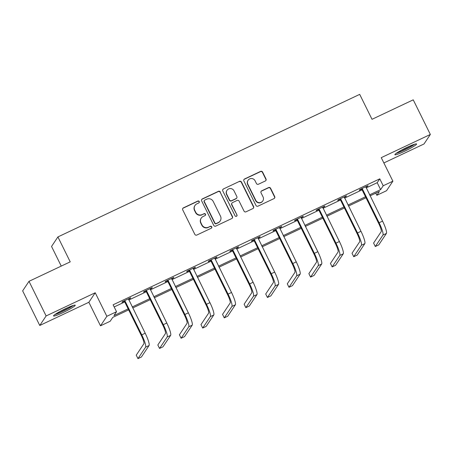 <?xml version="1.0" encoding="UTF-8"?>
<svg xmlns="http://www.w3.org/2000/svg" width="453" height="453" viewBox="0 0 453 453"><rect width="100%" height="100%" fill="white"/><g stroke="black" fill="none" stroke-linecap="round" stroke-linejoin="round"><path stroke-width="0.68" d="M199.246 201.545A1.065 1.048 33.7 0 0 197.825 201.041L183.403 207.859A1.523 1.495 33.7 0 0 182.718 209.858L194.807 234.326A1.523 1.495 33.7 0 0 196.84 235.045L211.262 228.233A1.065 1.048 33.7 0 0 211.744 226.828A1.065 1.048 33.7 0 0 210.322 226.324L208.454 227.208A4.875 4.779 33.7 0 1 201.964 224.909L200.956 222.87A4.875 4.779 33.7 0 1 203.148 216.472L205.016 215.588A1.065 1.048 33.7 0 0 205.498 214.19A1.065 1.048 33.7 0 0 204.077 213.686L202.208 214.569A4.875 4.779 33.7 0 1 195.713 212.27L194.705 210.232A4.875 4.779 33.7 0 1 196.902 203.827L198.765 202.944A1.065 1.048 33.7 0 0 199.246 201.545M199.088 202.712A1.065 1.048 33.7 0 0 197.655 201.302L183.233 208.114A1.523 1.495 33.7 0 0 182.729 208.505M211.585 227.995A1.065 1.048 33.7 0 0 210.152 226.585L208.454 227.208M205.339 215.351A1.065 1.048 33.7 0 0 203.901 213.941L202.208 214.569M407.071 147.338A12.112 1.223 153.7 0 0 394.874 154.711A12.112 1.223 153.7 0 0 404.393 151.353A12.112 1.223 153.7 0 0 416.59 143.98A12.112 1.223 153.7 0 0 407.071 147.338M65.719 308.578A12.112 1.223 153.7 0 0 53.522 315.951A12.112 1.223 153.7 0 0 63.035 312.593A12.112 1.223 153.7 0 0 75.238 305.22A12.112 1.223 153.7 0 0 65.719 308.578M265.322 180.985A1.523 1.495 33.7 0 0 266.007 178.98L262.615 172.117A1.523 1.495 33.7 0 0 260.583 171.398L244.563 178.969A1.523 1.495 33.7 0 0 243.878 180.968L255.968 205.436A1.523 1.495 33.7 0 0 258 206.155L274.02 198.59A1.523 1.495 33.7 0 0 274.705 196.585L270.605 188.295A1.523 1.495 33.7 0 0 268.578 187.576L261.721 190.815A1.523 1.495 33.7 0 0 261.036 192.814L263.068 196.925A4.077 3.998 33.7 0 1 259.195 202.65A4.077 3.998 33.7 0 1 255.803 200.356L247.842 184.252A4.077 3.998 33.7 0 1 251.715 178.527A4.077 3.998 33.7 0 1 255.107 180.821L256.432 183.505A1.523 1.495 33.7 0 0 258.465 184.224L265.322 180.985M366.149 187.921L377.202 182.701L379.778 178.839L383.204 185.764L392.887 181.189L386.528 190.719L376.845 195.294L379.421 191.426L370.067 195.849M29.003 281.324L46.115 315.945L39.762 325.475L22.65 290.854L29.003 281.324L70.221 261.857L57.905 236.93L359.699 94.371L372.021 119.303L413.238 99.83L430.35 134.456L381.25 157.65L392.887 181.189M39.762 325.475L88.862 302.281L95.221 292.757L46.115 315.945M95.221 292.757L106.851 316.296L116.534 311.726L113.958 315.588L128.165 308.878M379.778 178.839L113.114 304.801L116.534 311.726M220.39 192.061A1.523 1.495 33.7 0 0 218.363 191.342L202.338 198.912A1.523 1.495 33.7 0 0 201.653 200.911L213.748 225.379A1.523 1.495 33.7 0 0 215.775 226.098L231.8 218.533A1.523 1.495 33.7 0 0 232.485 216.528L220.22 192.321A1.523 1.495 33.7 0 0 218.187 191.602L202.168 199.167A1.523 1.495 33.7 0 0 201.664 199.558M223.454 188.941L239.473 181.37A1.523 1.495 33.7 0 1 241.5 182.089L253.595 206.557A1.523 1.495 33.7 0 1 252.91 208.561L246.053 211.8A1.523 1.495 33.7 0 1 244.025 211.081L239.116 201.155A1.523 1.495 33.7 0 0 237.089 200.436L232.542 202.587A1.523 1.495 33.7 0 0 231.857 204.586L236.959 214.92A1.065 1.048 33.7 0 1 235.945 216.415A1.065 1.048 33.7 0 1 235.062 215.815L222.768 190.94A1.523 1.495 33.7 0 1 223.454 188.941L239.473 181.37M383.867 162.938L423.997 143.98L430.35 134.456M57.905 236.93L51.546 246.455L61.251 266.092M114.173 306.947L124.739 301.953M128.805 300.033L146.319 291.76M150.385 289.841L167.893 281.568M171.959 279.648L189.473 271.375M193.539 269.456L211.047 261.183M215.113 259.263L232.627 250.996M236.693 249.076L254.201 240.803M258.267 238.884L275.781 230.611M279.841 228.691L297.355 220.418M301.421 218.499L318.935 210.226M322.995 208.306L340.509 200.033M344.574 198.114L362.089 189.841M128.465 299.269L130.249 298.425L130.679 297.78L122.378 301.704L121.948 302.344L124.196 301.285M150.045 289.076L151.829 288.233L152.253 287.587L143.958 291.511L143.527 292.151L145.77 291.092M171.619 278.884L173.403 278.04L173.833 277.4L165.532 281.319L165.102 281.959L167.35 280.9M193.199 268.691L194.977 267.848L195.407 267.208L187.112 271.126L186.681 271.772L188.924 270.707M214.773 258.499L216.557 257.655L216.987 257.015L208.686 260.934L208.255 261.579L210.503 260.515M236.347 248.306L238.131 247.468L238.561 246.823L230.266 250.741L229.835 251.387L232.078 250.328M257.927 238.114L259.711 237.276L260.141 236.63L251.84 240.549L251.409 241.194L253.657 240.135M279.501 227.927L281.285 227.083L281.715 226.438L273.419 230.356L272.989 231.002L275.231 229.943M301.081 217.734L302.864 216.891L303.295 216.245L294.994 220.169L294.563 220.809L296.811 219.75M322.655 207.542L324.439 206.698L324.869 206.053L316.573 209.977L316.143 210.617L318.385 209.558M344.235 197.349L346.018 196.506L346.449 195.86L338.148 199.784L337.717 200.424L339.965 199.365M365.809 187.157L367.593 186.313L368.023 185.673L359.722 189.592L359.297 190.237L361.539 189.173M375.786 193.148L376.845 195.294M128.658 309.88L112.757 317.389L110.181 321.251L100.498 325.826L106.851 316.296M88.862 302.281L100.498 325.826M369.574 194.847L380.628 189.626L383.204 185.764M132.231 306.958L149.739 298.686M153.805 296.766L171.319 288.493M175.379 286.573L192.893 278.301M196.959 276.381L214.473 268.108M218.533 266.188L236.047 257.916M240.113 255.996L257.627 247.723M261.687 245.803L279.201 237.536M283.267 235.617L300.781 227.344M304.841 225.424L322.355 217.151M326.42 215.232L343.935 206.959M347.995 205.039L365.509 196.766M366.001 197.768L348.493 206.041M344.427 207.961L326.913 216.234M322.847 218.153L305.339 226.421M301.273 228.346L283.759 236.613M279.694 238.533L262.185 246.806M258.119 248.725L240.605 256.998M236.545 258.918L219.031 267.191M214.965 269.11L197.451 277.383M193.391 279.303L175.877 287.576M171.812 289.495L154.297 297.768M150.237 299.688L132.723 307.961M377.202 182.701L380.628 189.626M130.249 298.425L130.073 298.068M151.829 288.233L151.647 287.876M173.403 278.04L173.227 277.683M194.977 267.848L194.801 267.491M216.557 257.655L216.381 257.298M238.131 247.468L237.955 247.106M259.711 237.276L259.535 236.919M281.285 227.083L281.109 226.726M302.864 216.891L302.689 216.534M324.439 206.698L324.263 206.341M346.018 196.506L345.843 196.149M367.593 186.313L367.417 185.957M194.994 205.469L194.824 205.73A4.875 4.779 33.7 0 0 194.535 210.486L194.705 210.232M202.038 214.824A4.875 4.779 33.7 0 1 195.543 212.525L194.535 210.486M201.24 218.114L201.07 218.369A4.875 4.779 33.7 0 0 200.781 223.131L200.956 222.87M208.284 227.468A4.875 4.779 33.7 0 1 201.789 225.169L200.781 223.131M232.298 218.142A1.523 1.495 33.7 0 0 232.31 216.789L220.22 192.321M204.773 200.107A1.065 1.048 33.7 0 0 204.297 201.511L214.909 222.989A1.065 1.048 33.7 0 0 216.33 223.488L218.301 222.559A4.875 4.779 33.7 0 0 220.492 216.16L213.238 201.477A4.875 4.779 33.7 0 0 206.744 199.178L204.773 200.107M204.36 200.469L204.184 200.724A1.065 1.048 33.7 0 0 204.122 201.766L204.297 201.511M220.209 220.917L220.033 221.172A4.875 4.779 33.7 0 1 218.125 222.819L216.16 223.748A1.065 1.048 33.7 0 1 214.739 223.244L204.122 201.766M253.414 208.17A1.523 1.495 33.7 0 0 253.425 206.817L241.33 182.349A1.523 1.495 33.7 0 0 239.303 181.63M231.947 203.103L231.772 203.357A1.523 1.495 33.7 0 0 231.681 204.847L236.959 214.92M236.8 216.081A1.065 1.048 33.7 0 0 236.789 215.175M234.031 190.86A4.077 3.998 33.7 0 0 227.004 190.311A4.077 3.998 33.7 0 0 226.766 194.292L229.569 199.966A1.523 1.495 33.7 0 0 231.602 200.685L236.149 198.533A1.523 1.495 33.7 0 0 236.834 196.534L234.031 190.86M227.004 190.311L226.834 190.571A4.077 3.998 33.7 0 0 226.596 194.547L226.766 194.292M236.743 198.023L236.574 198.278A1.523 1.495 33.7 0 1 235.979 198.793L231.426 200.939A1.523 1.495 33.7 0 1 229.399 200.22L226.596 194.547M223.278 189.195A1.523 1.495 33.7 0 0 222.774 189.586M248.085 180.271L247.91 180.532A4.077 3.998 33.7 0 0 247.672 184.507L247.842 184.252M262.831 200.906L262.655 201.16A4.077 3.998 33.7 0 1 255.634 200.617L247.672 184.507M274.524 198.199A1.523 1.495 33.7 0 0 274.535 196.845L270.435 188.55A1.523 1.495 33.7 0 0 268.408 187.836L261.551 191.07A1.523 1.495 33.7 0 0 261.047 191.46M265.82 180.594A1.523 1.495 33.7 0 0 265.832 179.241L262.44 172.378A1.523 1.495 33.7 0 0 260.413 171.659L244.394 179.224A1.523 1.495 33.7 0 0 243.89 179.614M124.626 300.639L125.017 300.99L124.586 301.636L141.325 335.503A7.763 1.336 64.7 0 1 143.89 343.719L136.251 355.163L137.961 358.629L145.6 347.179A11.648 1.999 -115.3 0 0 141.755 334.863L125.017 300.99M137.961 358.629L141.421 356.992L149.054 345.548A11.648 1.999 -115.3 0 0 145.209 333.227L128.431 298.844M124.586 301.636L123.873 300.996M72.48 305.718A10.481 1.059 -26.3 0 1 64.298 310.43A10.481 1.059 -26.3 0 1 55.594 314.065M59.841 311.556A9.706 0.98 153.7 0 0 67.905 307.57M54.762 314.637A12.033 1.217 153.7 0 0 73.437 305.413M413.838 144.479A10.481 1.059 -26.3 0 1 404.025 149.977A10.481 1.059 -26.3 0 1 396.947 152.825M401.199 150.317A9.706 0.98 153.7 0 0 403.77 149.156A9.706 0.98 153.7 0 0 409.257 146.33M396.12 153.397A12.033 1.217 153.7 0 0 403.855 150.232A12.033 1.217 153.7 0 0 414.795 144.167M146.2 290.447L146.591 290.803L146.16 291.443L162.899 325.311A7.763 1.336 64.7 0 1 165.464 333.527L157.831 344.971L159.541 348.436L167.174 336.987A11.648 1.999 -115.3 0 0 163.329 324.671L146.591 290.803M159.541 348.436L162.995 346.8L170.634 335.356A11.648 1.999 -115.3 0 0 166.789 323.034L150.011 288.652M146.16 291.443L145.453 290.803M167.78 280.26L168.171 280.611L167.74 281.251L184.479 315.124A7.763 1.336 64.7 0 1 187.044 323.334L179.405 334.778L181.115 338.244L188.754 326.794A11.648 1.999 -115.3 0 0 184.909 314.478L168.171 280.611M181.115 338.244L184.575 336.607L192.208 325.163A11.648 1.999 -115.3 0 0 188.363 312.842L171.585 278.459M167.74 281.251L167.027 280.611M189.354 270.067L189.745 270.418L189.314 271.058L206.053 304.931A7.763 1.336 64.7 0 1 208.618 313.142L200.985 324.586L202.695 328.051L210.328 316.602A11.648 1.999 -115.3 0 0 206.483 304.286L189.745 270.418M202.695 328.051L206.149 326.415L213.788 314.971A11.648 1.999 -115.3 0 0 209.943 302.655L193.165 268.267M189.314 271.058L188.607 270.418M210.934 259.875L211.325 260.226L210.894 260.871L227.633 294.739A7.763 1.336 64.7 0 1 230.198 302.949L222.559 314.399L224.269 317.859L231.908 306.409A11.648 1.999 -115.3 0 0 228.063 294.093L211.325 260.226M224.269 317.859L227.729 316.228L235.362 304.778A11.648 1.999 -115.3 0 0 231.517 292.462L214.739 258.074M210.894 260.871L210.181 260.226M232.508 249.682L232.899 250.033L232.468 250.679L249.207 284.546A7.763 1.336 64.7 0 1 251.772 292.757L244.133 304.206L245.849 307.666L253.482 296.222A11.648 1.999 -115.3 0 0 249.637 283.901L232.899 250.033M245.849 307.666L249.303 306.035L256.942 294.586A11.648 1.999 -115.3 0 0 253.097 282.27L236.319 247.882M232.468 250.679L231.76 250.033M254.088 239.49L254.478 239.841L254.048 240.486L270.786 274.354A7.763 1.336 64.7 0 1 273.346 282.564L265.713 294.014L267.423 297.474L275.062 286.03A11.648 1.999 -115.3 0 0 271.217 273.708L254.478 239.841M267.423 297.474L270.883 295.843L278.516 284.393A11.648 1.999 -115.3 0 0 274.671 272.077L257.893 237.689M254.048 240.486L253.335 239.847M275.662 229.297L276.053 229.648L275.622 230.294L292.361 264.161A7.763 1.336 64.7 0 1 294.926 272.372L287.287 283.821L289.003 287.281L296.636 275.837A11.648 1.999 -115.3 0 0 292.791 263.516L276.053 229.648M289.003 287.281L292.457 285.65L300.096 274.201A11.648 1.999 -115.3 0 0 296.251 261.885L279.473 227.497M275.622 230.294L274.914 229.654M297.242 219.105L297.627 219.456L297.202 220.101L313.94 253.969A7.763 1.336 64.7 0 1 316.5 262.185L308.867 273.629L310.577 277.094L318.216 265.645A11.648 1.999 -115.3 0 0 314.371 253.329L297.627 219.456M310.577 277.094L314.037 275.458L321.67 264.008A11.648 1.999 -115.3 0 0 317.825 251.692L301.047 217.31M297.202 220.101L296.489 219.462M318.816 208.912L319.206 209.263L318.776 209.909L335.514 243.776A7.763 1.336 64.7 0 1 338.08 251.993L330.441 263.436L332.157 266.902L339.79 255.452A11.648 1.999 -115.3 0 0 335.945 243.136L319.206 209.263M332.157 266.902L335.611 265.265L343.249 253.822A11.648 1.999 -115.3 0 0 339.405 241.5L322.627 207.117M318.776 209.909L318.068 209.269M340.396 198.72L340.781 199.077L340.356 199.716L357.094 233.589A7.763 1.336 64.7 0 1 359.654 241.8L352.021 253.244L353.731 256.709L361.369 245.26A11.648 1.999 -115.3 0 0 357.525 232.944L340.781 199.077M353.731 256.709L357.19 255.073L364.824 243.629A11.648 1.999 -115.3 0 0 360.979 231.307L344.201 196.925M340.356 199.716L339.642 199.077M361.97 188.533L362.36 188.884L361.93 189.524L378.668 223.397A7.763 1.336 64.7 0 1 381.233 231.608L373.595 243.051L375.305 246.517L382.944 235.067A11.648 1.999 -115.3 0 0 379.099 222.751L362.36 188.884M375.305 246.517L378.765 244.88L386.403 233.437A11.648 1.999 -115.3 0 0 382.559 221.115L365.781 186.732M361.93 189.524L361.217 188.884M141.755 334.863L145.209 333.227M145.6 347.179L149.054 345.548M163.329 324.671L166.789 323.034M167.174 336.987L170.634 335.356M184.909 314.478L188.363 312.842M188.754 326.794L192.208 325.163M206.483 304.286L209.943 302.655M210.328 316.602L213.788 314.971M228.063 294.093L231.517 292.462M231.908 306.409L235.362 304.778M249.637 283.901L253.097 282.27M253.482 296.222L256.942 294.586M271.217 273.708L274.671 272.077M275.062 286.03L278.516 284.393M292.791 263.516L296.251 261.885M296.636 275.837L300.096 274.201M314.371 253.329L317.825 251.692M318.216 265.645L321.67 264.008M335.945 243.136L339.405 241.5M339.79 255.452L343.249 253.822M357.525 232.944L360.979 231.307M361.369 245.26L364.824 243.629M379.099 222.751L382.559 221.115M382.944 235.067L386.403 233.437"/></g></svg>

